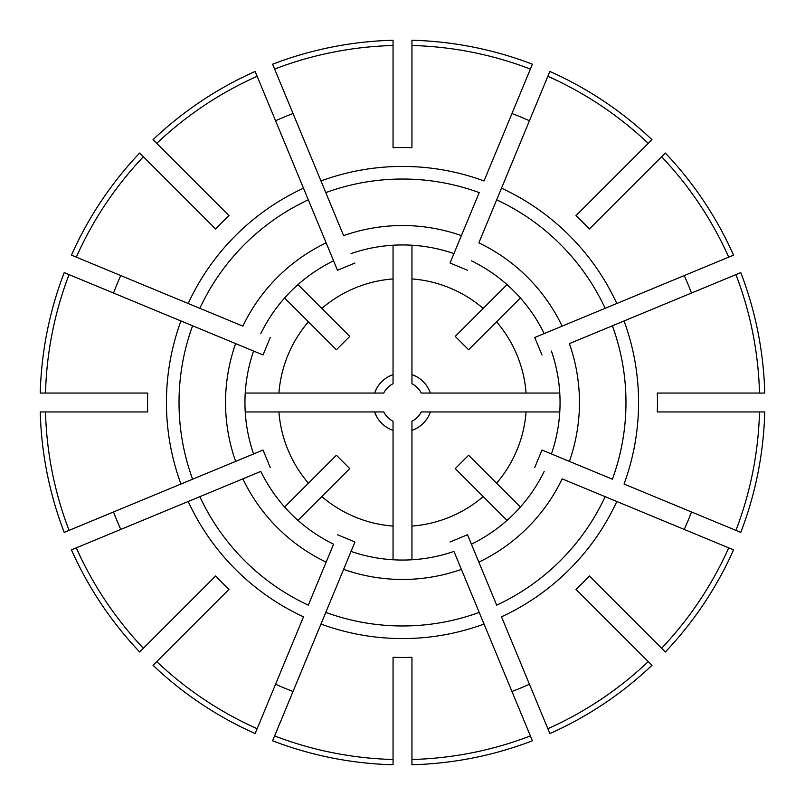 <?xml version="1.0" encoding="UTF-8"?>
<svg xmlns="http://www.w3.org/2000/svg" width="805" height="805" viewBox="0 0 805 805"><rect width="100%" height="100%" fill="white"/><g stroke="black" fill="none" stroke-linecap="round" stroke-linejoin="round"><path stroke-width="1.21" d="M45.503 393.051L40.25 393.051A362.371 362.371 0 0 1 64.209 272.603L69.059 274.616A357.118 357.118 0 0 0 45.503 393.051L147.707 393.051A254.974 254.974 0 0 0 147.707 411.949L45.503 411.949A357.118 357.118 0 0 0 69.059 530.384L263.024 450.035L270.259 467.504L263.024 450.035L253.585 453.95A157.559 157.559 0 0 1 253.585 351.05L263.024 354.965L270.259 337.496L263.024 354.965L235.624 343.614A176.959 176.959 0 0 0 235.624 461.386L253.585 453.95M156.754 143.381L153.031 139.668A362.371 362.371 0 0 1 255.135 71.444L257.147 76.294A357.118 357.118 0 0 0 156.754 143.381L229.023 215.649A254.974 254.974 0 0 0 215.649 229.023L143.381 156.754A357.118 357.118 0 0 0 76.294 257.147L242.858 326.146A176.959 176.959 0 0 1 326.146 242.858L337.496 270.259L354.965 263.024L337.496 270.259L333.582 260.82A157.559 157.559 0 0 0 260.82 333.582M411.949 45.503L411.949 147.707A254.974 254.974 0 0 0 393.051 147.707L393.051 45.503A357.118 357.118 0 0 0 274.616 69.059L343.614 235.624A176.959 176.959 0 0 1 461.386 235.624L450.035 263.024L467.504 270.259L450.035 263.024L479.206 192.606A223.468 223.468 0 0 0 325.794 192.606L320.964 180.954A236.076 236.076 0 0 1 484.036 180.954L530.384 69.059A357.118 357.118 0 0 0 411.949 45.503L411.949 40.25A362.371 362.371 0 0 1 532.397 64.209L530.384 69.059M661.619 156.754L665.333 153.031A362.371 362.371 0 0 1 733.556 255.135L728.706 257.147A357.118 357.118 0 0 0 661.619 156.754L589.351 229.023A254.974 254.974 0 0 0 575.978 215.649L648.246 143.381A357.118 357.118 0 0 0 547.853 76.294L478.854 242.858A176.959 176.959 0 0 1 562.142 326.146L534.741 337.496L541.976 354.965L534.741 337.496L544.18 333.582A157.559 157.559 0 0 0 471.418 260.82M759.497 411.949L657.293 411.949A254.974 254.974 0 0 0 657.293 393.051L759.497 393.051A357.118 357.118 0 0 0 735.941 274.616L569.377 343.614A176.959 176.959 0 0 1 569.377 461.386L541.976 450.035L534.741 467.504L541.976 450.035L612.394 479.206A223.468 223.468 0 0 0 612.394 325.794L624.046 320.964A236.076 236.076 0 0 1 624.046 484.036L735.941 530.384A357.118 357.118 0 0 0 759.497 411.949L764.75 411.949A362.371 362.371 0 0 1 740.791 532.397L735.941 530.384M673.805 300.356L681.573 297.136M648.246 661.619L575.978 589.351A254.974 254.974 0 0 0 589.351 575.978L661.619 648.246A357.118 357.118 0 0 0 728.706 547.853L562.142 478.854A176.959 176.959 0 0 1 478.854 562.142L467.504 534.741L450.035 541.976L467.504 534.741L496.675 605.159A223.468 223.468 0 0 0 605.159 496.675L616.811 501.505A236.076 236.076 0 0 1 501.505 616.811L547.853 728.706A357.118 357.118 0 0 0 648.246 661.619L651.97 665.333A362.371 362.371 0 0 1 549.865 733.556L547.853 728.706M393.051 759.497L393.051 764.75A362.371 362.371 0 0 1 272.603 740.791L274.616 735.941A357.118 357.118 0 0 0 393.051 759.497L393.051 657.293A254.974 254.974 0 0 0 411.949 657.293L411.949 759.497A357.118 357.118 0 0 0 530.384 735.941L453.95 551.415A157.559 157.559 0 0 1 351.05 551.415L354.965 541.976L337.496 534.741L354.965 541.976L343.614 569.377L351.05 551.415M76.294 547.853A357.118 357.118 0 0 0 143.381 648.246L139.668 651.97A362.371 362.371 0 0 1 71.444 549.865L260.82 471.418A157.559 157.559 0 0 0 333.582 544.18L326.146 562.142L333.582 544.18M297.981 520.392L349.762 468.601L336.399 455.238L284.608 507.019M393.051 430.353L393.051 421.257A21.011 21.011 0 0 1 383.744 411.949L374.647 411.949A29.413 29.413 0 0 0 393.051 430.353L393.051 559.767M374.647 411.949L245.233 411.949M692.24 411.949L700.652 411.949M520.392 507.019L468.601 455.238L455.238 468.601L507.019 520.392M430.353 411.949L421.257 411.949A21.011 21.011 0 0 1 411.949 421.257L411.949 430.353A29.413 29.413 0 0 0 430.353 411.949L559.767 411.949M411.949 430.353L411.949 559.767M411.949 112.76L411.949 104.348M507.019 284.608L455.238 336.399L468.601 349.762L520.392 297.981M411.949 374.647L411.949 383.744A21.011 21.011 0 0 1 421.257 393.051L430.353 393.051A29.413 29.413 0 0 0 411.949 374.647L411.949 245.233M430.353 393.051L559.767 393.051M284.608 297.981L336.399 349.762L349.762 336.399L297.981 284.608M374.647 393.051L383.744 393.051A21.011 21.011 0 0 1 393.051 383.744L393.051 374.647A29.413 29.413 0 0 0 374.647 393.051L245.233 393.051M393.051 374.647L393.051 245.233M260.82 471.418L242.858 478.854A176.959 176.959 0 0 0 326.146 562.142L308.325 605.159A223.468 223.468 0 0 1 199.841 496.675L188.189 501.505A236.076 236.076 0 0 0 303.495 616.811L255.135 733.556A362.371 362.371 0 0 1 153.031 665.333L156.754 661.619A357.118 357.118 0 0 0 257.147 728.706M113.525 511.96A309.009 309.009 0 0 0 120.76 529.428M257.147 76.294L303.495 188.189A236.076 236.076 0 0 0 188.189 303.495L199.841 308.325A223.468 223.468 0 0 1 308.325 199.841L333.582 260.82M143.381 156.754L139.668 153.031A362.371 362.371 0 0 0 71.444 255.135L76.294 257.147M393.051 45.503L393.051 40.25A362.371 362.371 0 0 0 272.603 64.209L274.616 69.059M303.495 188.189L308.325 199.841L303.495 188.189M293.04 113.525A309.009 309.009 0 0 0 275.572 120.76M759.497 393.051L764.75 393.051A362.371 362.371 0 0 0 740.791 272.603L735.941 274.616M728.706 257.147L605.159 308.325A223.468 223.468 0 0 0 496.675 199.841L501.505 188.189A236.076 236.076 0 0 1 616.811 303.495L544.18 333.582M691.475 293.04A309.009 309.009 0 0 0 684.24 275.572M511.96 691.475A309.009 309.009 0 0 0 529.428 684.24M274.616 735.941L343.614 569.377A176.959 176.959 0 0 0 461.386 569.377L453.95 551.415M320.964 624.046L325.794 612.394A223.468 223.468 0 0 0 479.206 612.394L484.036 624.046A236.076 236.076 0 0 1 320.964 624.046M156.754 661.619L229.023 589.351A254.974 254.974 0 0 1 215.649 575.978L143.381 648.246M661.619 648.246L665.333 651.97A362.371 362.371 0 0 0 733.556 549.865L728.706 547.853M648.246 143.381L651.97 139.668A362.371 362.371 0 0 0 549.865 71.444L547.853 76.294M411.949 759.497L411.949 764.75A362.371 362.371 0 0 0 532.397 740.791L530.384 735.941M45.503 411.949L40.25 411.949A362.371 362.371 0 0 0 64.209 532.397L69.059 530.384M275.572 684.24A309.009 309.009 0 0 0 293.04 691.475M684.24 529.428A309.009 309.009 0 0 0 691.475 511.96M529.428 120.76A309.009 309.009 0 0 0 511.96 113.525M120.76 275.572A309.009 309.009 0 0 0 113.525 293.04M69.059 274.616L192.606 325.794A223.468 223.468 0 0 0 192.606 479.206L180.954 484.036A236.076 236.076 0 0 1 180.954 320.964L253.585 351.05M471.418 544.18A157.559 157.559 0 0 0 544.18 471.418M551.415 453.95A157.559 157.559 0 0 0 551.415 351.05M453.95 253.585A157.559 157.559 0 0 0 351.05 253.585M321.799 496.574A123.94 123.94 0 0 0 393.051 526.078M278.922 411.949A123.94 123.94 0 0 0 308.426 483.201M496.574 483.201A123.94 123.94 0 0 0 526.078 411.949M411.949 526.078A123.94 123.94 0 0 0 483.201 496.574M483.201 308.426A123.94 123.94 0 0 0 411.949 278.922M526.078 393.051A123.94 123.94 0 0 0 496.574 321.799M308.426 321.799A123.94 123.94 0 0 0 278.922 393.051M393.051 278.922A123.94 123.94 0 0 0 321.799 308.426"/></g></svg>
